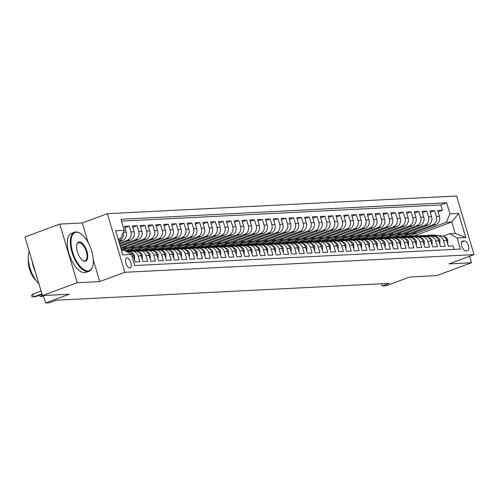 <?xml version="1.0" encoding="UTF-8"?>
<svg xmlns="http://www.w3.org/2000/svg" width="499" height="499" viewBox="0 0 499 499"><rect width="100%" height="100%" fill="white"/><g stroke="black" fill="none" stroke-linecap="round" stroke-linejoin="round"><path stroke-width="0.75" d="M129.921 268.025A5.333 2.42 69.7 0 0 130.258 267.957A5.333 2.42 69.7 0 0 130.8 262.468A5.333 2.42 69.7 0 0 126.896 257.883A5.333 2.42 69.7 0 0 126.559 257.952A5.333 2.42 69.7 0 0 126.016 263.435A5.333 2.42 69.7 0 0 129.921 268.025M59.774 224.088L24.95 236.963L42.427 295.576L77.251 282.708L99.763 281.567L124.837 272.298L107.36 213.684L82.285 222.947L59.774 224.088L77.251 282.708M124.837 272.298L474.05 254.64L456.573 196.026L107.36 213.684M474.05 254.64L448.975 263.909L471.486 262.773L469.559 256.305M471.486 262.773L436.662 275.641L409.841 277.001L386.164 285.752L382.246 285.952L389.214 283.376L56.443 300.205L49.476 302.781L45.559 302.974L69.242 294.223L42.427 295.576M131.979 256.274L133.414 256.205L135.135 261.987L139.832 261.75L138.111 255.968L141.242 255.806A6.668 5.882 -92.9 0 0 135.335 251.209L132.204 251.371A6.668 5.882 87.1 0 1 138.111 255.968M141.242 255.806L142.964 261.588L147.66 261.351L145.939 255.569L149.07 255.413A6.668 5.882 -92.9 0 0 143.163 250.816L140.032 250.972A6.668 5.882 87.1 0 1 145.939 255.569M149.07 255.413L150.798 261.195L155.495 260.958L153.767 255.176L156.904 255.014A6.668 5.882 -92.9 0 0 150.991 250.417L147.86 250.579A6.668 5.882 87.1 0 1 153.767 255.176M156.904 255.014L158.626 260.802L163.323 260.559L161.601 254.777L164.732 254.621A6.668 5.882 -92.9 0 0 158.825 250.024L155.688 250.18A6.668 5.882 87.1 0 1 161.601 254.777M164.732 254.621L166.454 260.403L171.151 260.166L169.429 254.384L172.56 254.222A6.668 5.882 -92.9 0 0 166.654 249.625L163.522 249.787A6.668 5.882 87.1 0 1 169.429 254.384M172.56 254.222L174.282 260.01L178.985 259.767L177.257 253.985L180.388 253.829A6.668 5.882 -92.9 0 0 174.482 249.232L171.35 249.388A6.668 5.882 87.1 0 1 177.257 253.985M180.388 253.829L182.116 259.611L186.813 259.374L185.092 253.592L188.223 253.436A6.668 5.882 -92.9 0 0 182.31 248.839L179.178 248.995A6.668 5.882 87.1 0 1 185.092 253.592M188.223 253.436L189.944 259.218L194.641 258.981L192.92 253.193L196.051 253.037A6.668 5.882 -92.9 0 0 190.144 248.44L187.013 248.596A6.668 5.882 87.1 0 1 192.92 253.193M196.051 253.037L197.772 258.819L202.475 258.582L200.748 252.8L203.879 252.644A6.668 5.882 -92.9 0 0 197.972 248.047L194.841 248.203A6.668 5.882 87.1 0 1 200.748 252.8M203.879 252.644L205.607 258.426L210.304 258.189L208.576 252.407L211.713 252.244A6.668 5.882 -92.9 0 0 205.8 247.647L202.669 247.803A6.668 5.882 87.1 0 1 208.576 252.407M211.713 252.244L213.435 258.027L218.132 257.79L216.41 252.007L219.541 251.852A6.668 5.882 -92.9 0 0 213.634 247.255L210.503 247.41A6.668 5.882 87.1 0 1 216.41 252.007M219.541 251.852L221.263 257.634L225.96 257.397L224.238 251.615L227.369 251.452A6.668 5.882 -92.9 0 0 221.462 246.855L218.331 247.017A6.668 5.882 87.1 0 1 224.238 251.615M227.369 251.452L229.097 257.234L233.794 256.997L232.066 251.215L235.197 251.059A6.668 5.882 -92.9 0 0 229.291 246.462L226.159 246.618A6.668 5.882 87.1 0 1 232.066 251.215M235.197 251.059L236.925 256.842L241.622 256.605L239.9 250.822L243.032 250.66A6.668 5.882 -92.9 0 0 237.125 246.063L233.987 246.225A6.668 5.882 87.1 0 1 239.9 250.822M243.032 250.66L244.753 256.442L249.45 256.205L247.729 250.423L250.86 250.267A6.668 5.882 -92.9 0 0 244.953 245.67L241.822 245.826A6.668 5.882 87.1 0 1 247.729 250.423M250.86 250.267L252.581 256.049L257.284 255.812L255.557 250.03L258.688 249.868A6.668 5.882 -92.9 0 0 252.781 245.271L249.65 245.433A6.668 5.882 87.1 0 1 255.557 250.03M258.688 249.868L260.416 255.65L265.112 255.413L263.391 249.631L266.522 249.475A6.668 5.882 -92.9 0 0 260.609 244.878L257.478 245.034A6.668 5.882 87.1 0 1 263.391 249.631M266.522 249.475L268.244 255.257L272.941 255.02L271.219 249.238L274.35 249.076A6.668 5.882 -92.9 0 0 268.443 244.479L265.312 244.641A6.668 5.882 87.1 0 1 271.219 249.238M274.35 249.076L276.072 254.858L280.775 254.621L279.047 248.839L282.178 248.683A6.668 5.882 -92.9 0 0 276.271 244.086L273.14 244.242A6.668 5.882 87.1 0 1 279.047 248.839M282.178 248.683L283.906 254.465L288.603 254.228L286.875 248.446L290.013 248.284A6.668 5.882 -92.9 0 0 284.099 243.687L280.968 243.849A6.668 5.882 87.1 0 1 286.875 248.446M290.013 248.284L291.734 254.066L296.431 253.829L294.709 248.047L297.841 247.891A6.668 5.882 -92.9 0 0 291.934 243.294L288.796 243.45A6.668 5.882 87.1 0 1 294.709 248.047M297.841 247.891L299.562 253.673L304.259 253.436L302.537 247.654L305.669 247.492A6.668 5.882 -92.9 0 0 299.762 242.894L296.631 243.057A6.668 5.882 87.1 0 1 302.537 247.654M305.669 247.492L307.396 253.28L312.093 253.037L310.366 247.255L313.497 247.099A6.668 5.882 -92.9 0 0 307.59 242.502L304.459 242.657A6.668 5.882 87.1 0 1 310.366 247.255M313.497 247.099L315.225 252.881L319.921 252.644L318.2 246.862L321.331 246.699A6.668 5.882 -92.9 0 0 315.424 242.102L312.287 242.264A6.668 5.882 87.1 0 1 318.2 246.862M321.331 246.699L323.053 252.488L327.749 252.244L326.028 246.462L329.159 246.306A6.668 5.882 -92.9 0 0 323.252 241.709L320.121 241.865A6.668 5.882 87.1 0 1 326.028 246.462M329.159 246.306L330.881 252.089L335.584 251.852L333.856 246.069L336.987 245.913A6.668 5.882 -92.9 0 0 331.08 241.316L327.949 241.472A6.668 5.882 87.1 0 1 333.856 246.069M336.987 245.913L338.715 251.696L343.412 251.459L341.69 245.67L344.821 245.514A6.668 5.882 -92.9 0 0 338.908 240.917L335.777 241.073A6.668 5.882 87.1 0 1 341.69 245.67M344.821 245.514L346.543 251.296L351.24 251.059L349.518 245.277L352.65 245.121A6.668 5.882 -92.9 0 0 346.743 240.524L343.611 240.68A6.668 5.882 87.1 0 1 349.518 245.277M352.65 245.121L354.371 250.903L359.074 250.666L357.346 244.884L360.478 244.722A6.668 5.882 -92.9 0 0 354.571 240.125L351.439 240.281A6.668 5.882 87.1 0 1 357.346 244.884M360.478 244.722L362.205 250.504L366.902 250.267L365.174 244.485L368.312 244.329A6.668 5.882 -92.9 0 0 362.399 239.732L359.268 239.888A6.668 5.882 87.1 0 1 365.174 244.485M368.312 244.329L370.033 250.111L374.73 249.874L373.009 244.092L376.14 243.93A6.668 5.882 -92.9 0 0 370.233 239.333L367.096 239.495A6.668 5.882 87.1 0 1 373.009 244.092M376.14 243.93L377.862 249.712L382.558 249.475L380.837 243.693L383.968 243.537A6.668 5.882 -92.9 0 0 378.061 238.94L374.93 239.096A6.668 5.882 87.1 0 1 380.837 243.693M383.968 243.537L385.696 249.319L390.393 249.082L388.665 243.3L391.796 243.138A6.668 5.882 -92.9 0 0 385.889 238.541L382.758 238.703A6.668 5.882 87.1 0 1 388.665 243.3M391.796 243.138L393.524 248.92L398.221 248.683L396.499 242.901L399.63 242.745A6.668 5.882 -92.9 0 0 393.717 238.148L390.586 238.304A6.668 5.882 87.1 0 1 396.499 242.901M399.63 242.745L401.352 248.527L406.049 248.29L404.327 242.508L407.458 242.346A6.668 5.882 -92.9 0 0 401.552 237.749L398.42 237.911A6.668 5.882 87.1 0 1 404.327 242.508M407.458 242.346L409.18 248.128L413.883 247.891L412.155 242.109L415.287 241.953A6.668 5.882 -92.9 0 0 409.38 237.356L406.248 237.512A6.668 5.882 87.1 0 1 412.155 242.109M415.287 241.953L417.014 247.735L421.711 247.498L419.99 241.716L423.121 241.553A6.668 5.882 -92.9 0 0 417.208 236.956L414.076 237.119A6.668 5.882 87.1 0 1 419.99 241.716M423.121 241.553L424.842 247.336L429.539 247.099L427.818 241.316L430.949 241.16A6.668 5.882 -92.9 0 0 425.042 236.563L421.911 236.719A6.668 5.882 87.1 0 1 427.818 241.316M430.949 241.16L432.67 246.943L437.374 246.706L435.646 240.923L438.777 240.761A6.668 5.882 -92.9 0 0 432.87 236.164L429.739 236.326A6.668 5.882 87.1 0 1 435.646 240.923M438.777 240.761L440.505 246.543L445.202 246.306L443.474 240.524A6.668 5.882 -92.9 0 0 437.567 235.927A6.668 5.882 -92.9 0 0 436.014 236.252L435.159 236.563M403.248 236.694L435.746 224.681A6.668 5.882 -92.9 0 0 439.432 216.285L437.704 210.503L442.401 210.266L438.11 211.857M400.635 236.663L432.614 224.843A6.668 5.882 -92.9 0 0 436.301 216.447L434.573 210.665L430.281 212.25M434.573 210.665L429.876 210.902L431.598 216.685A6.668 5.882 -92.9 0 1 427.917 225.08L395.414 237.094M387.586 237.487L420.089 225.473A6.668 5.882 -92.9 0 0 423.77 217.077L422.048 211.295L426.745 211.058L422.447 212.649M379.758 237.886L412.255 225.872A6.668 5.882 -92.9 0 0 415.941 217.477L414.214 211.695L418.917 211.451L414.619 213.042M371.923 238.279L404.427 226.265A6.668 5.882 -92.9 0 0 408.107 217.87L406.386 212.087L411.082 211.85L406.791 213.441M364.095 238.678L396.599 226.665A6.668 5.882 -92.9 0 0 400.279 218.269L398.558 212.487L403.254 212.243L398.957 213.834M356.267 239.071L388.765 227.057A6.668 5.882 -92.9 0 0 392.451 218.662L390.723 212.88L395.426 212.643L391.129 214.227M348.433 239.47L380.937 227.457A6.668 5.882 -92.9 0 0 384.623 219.061L382.895 213.273L387.592 213.036L383.301 214.626M340.605 239.863L373.109 227.85A6.668 5.882 -92.9 0 0 376.789 219.454L375.067 213.672L379.764 213.435L375.466 215.019M332.777 240.262L365.28 228.249A6.668 5.882 -92.9 0 0 368.961 219.847L367.239 214.065L371.936 213.828L367.638 215.418M324.949 240.655L357.446 228.642A6.668 5.882 -92.9 0 0 361.133 220.246L359.405 214.464L364.102 214.227L359.81 215.811M317.115 241.054L349.618 229.041A6.668 5.882 -92.9 0 0 353.298 220.639L351.577 214.857L356.274 214.62L351.982 216.21M309.286 241.447L341.79 229.434A6.668 5.882 -92.9 0 0 345.47 221.038L343.749 215.256L348.445 215.019L344.148 216.603M301.458 241.847L333.956 229.833A6.668 5.882 -92.9 0 0 337.642 221.431L335.914 215.649L340.617 215.412L336.32 217.003M293.624 242.24L326.128 230.226A6.668 5.882 -92.9 0 0 329.808 221.83L328.086 216.048L332.783 215.811L328.492 217.396M285.796 242.633L318.3 230.619A6.668 5.882 -92.9 0 0 321.98 222.223L320.258 216.441L324.955 216.204L320.657 217.795M277.968 243.032L310.465 231.018A6.668 5.882 -92.9 0 0 314.152 222.623L312.424 216.84L317.127 216.603L312.829 218.188M270.134 243.425L302.637 231.411A6.668 5.882 -92.9 0 0 306.324 223.016L304.596 217.233L309.293 216.996L305.001 218.587M262.306 243.824L294.809 231.81A6.668 5.882 -92.9 0 0 298.489 223.415L296.768 217.633L301.465 217.396L297.167 218.98M254.478 244.217L286.981 232.203A6.668 5.882 -92.9 0 0 290.661 223.808L288.94 218.026L293.637 217.789L289.339 219.379M246.649 244.616L279.147 232.603A6.668 5.882 -92.9 0 0 282.833 224.207L281.105 218.425L285.802 218.188L281.511 219.772M238.815 245.009L271.319 232.996A6.668 5.882 -92.9 0 0 274.999 224.6L273.277 218.818L277.974 218.581L273.683 220.171M230.987 245.408L263.491 233.395A6.668 5.882 -92.9 0 0 267.171 224.999L265.449 219.217L270.146 218.974L265.848 220.564M223.159 245.801L255.656 233.788A6.668 5.882 -92.9 0 0 259.343 225.392L257.615 219.61L262.318 219.373L258.02 220.963M215.325 246.2L247.828 234.187A6.668 5.882 -92.9 0 0 251.508 225.791L249.787 220.009L254.484 219.766L250.192 221.356M207.497 246.593L240 234.58A6.668 5.882 -92.9 0 0 243.68 226.184L241.959 220.402L246.656 220.165L242.358 221.749M199.669 246.993L232.166 234.979A6.668 5.882 -92.9 0 0 235.852 226.583L234.131 220.795L238.828 220.558L234.53 222.149M191.834 247.385L224.338 235.372A6.668 5.882 -92.9 0 0 228.024 226.976L226.297 221.194L230.993 220.957L226.702 222.542M184.006 247.785L216.51 235.771A6.668 5.882 -92.9 0 0 220.19 227.369L218.468 221.587L223.165 221.35L218.868 222.941M176.178 248.178L208.682 236.164A6.668 5.882 -92.9 0 0 212.362 227.769L210.64 221.986L215.337 221.749L211.04 223.334M168.35 248.577L200.847 236.563A6.668 5.882 -92.9 0 0 204.534 228.162L202.806 222.379L207.503 222.142L203.212 223.733M160.516 248.97L193.019 236.956A6.668 5.882 -92.9 0 0 196.7 228.561L194.978 222.779L199.675 222.542L195.383 224.126M152.688 249.369L185.191 237.356A6.668 5.882 -92.9 0 0 188.872 228.954L187.15 223.172L191.847 222.934L187.549 224.525M144.86 249.762L177.357 237.749A6.668 5.882 -92.9 0 0 181.043 229.353L179.316 223.571L184.019 223.334L179.721 224.918M137.025 250.155L169.529 238.142A6.668 5.882 -92.9 0 0 173.209 229.746L171.488 223.964L176.184 223.727L171.893 225.317M129.197 250.554L161.701 238.541A6.668 5.882 -92.9 0 0 165.381 230.145L163.66 224.363L168.356 224.126L164.059 225.71M123.428 250.186L153.867 238.934A6.668 5.882 -92.9 0 0 157.553 230.538L155.831 224.756L160.528 224.519L156.231 226.109M120.951 248.608L146.039 239.333A6.668 5.882 -92.9 0 0 149.725 230.937L147.997 225.155L152.694 224.918L148.403 226.502M120.278 246.356L138.211 239.726A6.668 5.882 -92.9 0 0 141.891 231.33L140.169 225.548L144.866 225.311L140.568 226.902M119.61 244.105L130.382 240.125A6.668 5.882 -92.9 0 0 134.063 231.729L132.341 225.947L137.038 225.71L132.74 227.294M118.937 241.853L122.548 240.518A6.668 5.882 -92.9 0 0 126.235 232.122L124.507 226.34L129.21 226.103L124.912 227.694M132.204 251.371A6.668 5.882 87.1 0 0 130.651 251.689L129.79 252.007M140.032 250.972A6.668 5.882 87.1 0 0 138.479 251.296L137.618 251.608M147.86 250.579A6.668 5.882 87.1 0 0 146.307 250.897L145.452 251.215M155.688 250.18A6.668 5.882 87.1 0 0 154.141 250.504L153.28 250.816M163.522 249.787A6.668 5.882 87.1 0 0 161.969 250.105L161.108 250.423M171.35 249.388A6.668 5.882 87.1 0 0 169.797 249.712L168.943 250.024M179.178 248.995A6.668 5.882 87.1 0 0 177.625 249.313L176.771 249.631M187.013 248.596A6.668 5.882 87.1 0 0 185.46 248.92L184.599 249.232M194.841 248.203A6.668 5.882 87.1 0 0 193.288 248.521L192.433 248.839M202.669 247.803A6.668 5.882 87.1 0 0 201.116 248.128L200.261 248.446M210.503 247.41A6.668 5.882 87.1 0 0 208.95 247.729L208.089 248.047M218.331 247.017A6.668 5.882 87.1 0 0 216.778 247.336L215.917 247.654M226.159 246.618A6.668 5.882 87.1 0 0 224.606 246.936L223.752 247.255M233.987 246.225A6.668 5.882 87.1 0 0 232.434 246.543L231.58 246.862M241.822 245.826A6.668 5.882 87.1 0 0 240.269 246.144L239.408 246.462M249.65 245.433A6.668 5.882 87.1 0 0 248.097 245.751L247.242 246.069M257.478 245.034A6.668 5.882 87.1 0 0 255.925 245.352L255.07 245.67M265.312 244.641A6.668 5.882 87.1 0 0 263.759 244.959L262.898 245.277M273.14 244.242A6.668 5.882 87.1 0 0 271.587 244.56L270.732 244.878M280.968 243.849A6.668 5.882 87.1 0 0 279.415 244.167L278.561 244.485M288.796 243.45A6.668 5.882 87.1 0 0 287.249 243.774L286.389 244.086M296.631 243.057A6.668 5.882 87.1 0 0 295.077 243.375L294.217 243.693M304.459 242.657A6.668 5.882 87.1 0 0 302.905 242.982L302.051 243.294M312.287 242.264A6.668 5.882 87.1 0 0 310.734 242.583L309.879 242.901M320.121 241.865A6.668 5.882 87.1 0 0 318.568 242.19L317.707 242.502M327.949 241.472A6.668 5.882 87.1 0 0 326.396 241.79L325.541 242.109M335.777 241.073A6.668 5.882 87.1 0 0 334.224 241.397L333.369 241.709M343.611 240.68A6.668 5.882 87.1 0 0 342.058 240.998L341.197 241.316M351.439 240.281A6.668 5.882 87.1 0 0 349.886 240.605L349.032 240.923M359.268 239.888A6.668 5.882 87.1 0 0 357.714 240.206L356.86 240.524M367.096 239.495A6.668 5.882 87.1 0 0 365.549 239.813L364.688 240.131M374.93 239.096A6.668 5.882 87.1 0 0 373.377 239.414L372.516 239.732M382.758 238.703A6.668 5.882 87.1 0 0 381.205 239.021L380.35 239.339M390.586 238.304A6.668 5.882 87.1 0 0 389.033 238.622L388.178 238.94M398.42 237.911A6.668 5.882 87.1 0 0 396.867 238.229L396.006 238.547M406.248 237.512A6.668 5.882 87.1 0 0 404.695 237.83L403.841 238.148M414.076 237.119A6.668 5.882 87.1 0 0 412.523 237.437L411.669 237.755M421.911 236.719A6.668 5.882 87.1 0 0 420.358 237.037L419.497 237.356M429.739 236.326A6.668 5.882 87.1 0 0 428.186 236.645L427.331 236.963M464.494 240.973L462.766 241.061A5.165 2.345 69.7 0 0 462.442 241.129A5.165 2.345 69.7 0 0 461.912 246.444A5.165 2.345 69.7 0 0 465.698 250.885L467.42 250.797A5.165 2.345 69.7 0 0 467.744 250.729A5.165 2.345 69.7 0 0 468.274 245.414A5.165 2.345 69.7 0 0 464.494 240.973L461.637 242.027M121.45 250.286L123.97 250.161L131.43 254.44L134.736 265.53L460.465 249.057L457.159 237.967L449.699 233.688L442.987 236.17M131.43 254.44L122.816 254.87L115.643 230.794L124.251 230.357L120.945 219.267L446.674 202.794L449.979 213.884L458.593 213.453L465.773 237.53L457.159 237.967M118.668 240.955L122.548 240.518M119.342 243.206L127.245 240.281L130.382 240.125M120.01 245.458L135.079 239.888L138.211 239.726M120.683 247.704L142.907 239.489L146.039 239.333M121.351 249.955L150.735 239.096L153.867 238.934M126.584 250.517L158.57 238.697L161.701 238.541M134.418 250.124L166.398 238.304L169.529 238.142M142.246 249.731L174.226 237.904L177.357 237.749M150.074 249.332L182.06 237.512L185.191 237.356M157.909 248.939L189.888 237.112L193.019 236.956M165.737 248.539L197.716 236.719L200.847 236.563M173.565 248.146L205.544 236.326L208.682 236.164M181.399 247.747L213.379 235.927L216.51 235.771M189.227 247.354L221.207 235.534L224.338 235.372M197.055 246.955L229.035 235.135L232.166 234.979M204.883 246.562L236.869 234.742L240 234.58M212.717 246.163L244.697 234.343L247.828 234.187M220.546 245.77L252.525 233.95L255.656 233.788M228.374 245.371L260.359 233.551L263.491 233.395M236.208 244.978L268.188 233.158L271.319 232.996M244.036 244.579L276.016 232.759L279.147 232.603M251.864 244.186L283.844 232.366L286.981 232.203M259.698 243.786L291.678 231.966L294.809 231.81M267.526 243.393L299.506 231.573L302.637 231.411M275.354 242.994L307.334 231.174L310.465 231.018M283.183 242.601L315.168 230.781L318.3 230.619M291.017 242.208L322.996 230.382L326.128 230.226M298.845 241.809L330.825 229.989L333.956 229.833M306.673 241.416L338.659 229.59L341.79 229.434M314.507 241.017L346.487 229.197L349.618 229.041M322.335 240.624L354.315 228.804L357.446 228.642M330.163 240.225L362.143 228.405L365.28 228.249M337.998 239.832L369.977 228.012L373.109 227.85M345.826 239.433L377.805 227.613L380.937 227.457M353.654 239.04L385.633 227.22L388.765 227.057M361.482 238.641L393.468 226.82L396.599 226.665M369.316 238.248L401.296 226.427L404.427 226.265M377.144 237.848L409.124 226.028L412.255 225.872M384.972 237.455L416.952 225.635L420.089 225.473M392.807 237.056L424.786 225.236L427.917 225.08M442.401 210.266L440.823 204.958L121.494 221.107M129.21 226.103L130.931 231.885A6.668 5.882 87.1 0 1 127.245 240.281M137.038 225.71L138.759 231.492A6.668 5.882 87.1 0 1 135.079 239.888M144.866 225.311L146.587 231.093A6.668 5.882 87.1 0 1 142.907 239.489M152.694 224.918L154.422 230.7A6.668 5.882 87.1 0 1 150.735 239.096M160.528 224.519L162.25 230.301A6.668 5.882 87.1 0 1 158.57 238.697M168.356 224.126L170.078 229.908A6.668 5.882 87.1 0 1 166.398 238.304M176.184 223.727L177.912 229.509A6.668 5.882 87.1 0 1 174.226 237.904M184.019 223.334L185.74 229.116A6.668 5.882 87.1 0 1 182.06 237.512M191.847 222.934L193.568 228.717A6.668 5.882 87.1 0 1 189.888 237.112M199.675 222.542L201.403 228.324A6.668 5.882 87.1 0 1 197.716 236.719M207.503 222.142L209.231 227.924A6.668 5.882 87.1 0 1 205.544 236.326M215.337 221.749L217.059 227.532A6.668 5.882 87.1 0 1 213.379 235.927M223.165 221.35L224.887 227.132A6.668 5.882 87.1 0 1 221.207 235.534M230.993 220.957L232.721 226.739A6.668 5.882 87.1 0 1 229.035 235.135M238.828 220.558L240.549 226.34A6.668 5.882 87.1 0 1 236.869 234.742M246.656 220.165L248.377 225.947A6.668 5.882 87.1 0 1 244.697 234.343M254.484 219.766L256.212 225.554A6.668 5.882 87.1 0 1 252.525 233.95M262.318 219.373L264.04 225.155A6.668 5.882 87.1 0 1 260.359 233.551M270.146 218.974L271.868 224.762A6.668 5.882 87.1 0 1 268.188 233.158M277.974 218.581L279.702 224.363A6.668 5.882 87.1 0 1 276.016 232.759M285.802 218.188L287.53 223.97A6.668 5.882 87.1 0 1 283.844 232.366M293.637 217.789L295.358 223.571A6.668 5.882 87.1 0 1 291.678 231.966M301.465 217.396L303.186 223.178A6.668 5.882 87.1 0 1 299.506 231.573M309.293 216.996L311.02 222.779A6.668 5.882 87.1 0 1 307.334 231.174M317.127 216.603L318.849 222.386A6.668 5.882 87.1 0 1 315.168 230.781M324.955 216.204L326.677 221.986A6.668 5.882 87.1 0 1 322.996 230.382M332.783 215.811L334.511 221.593A6.668 5.882 87.1 0 1 330.825 229.989M340.617 215.412L342.339 221.194A6.668 5.882 87.1 0 1 338.659 229.59M348.445 215.019L350.167 220.801A6.668 5.882 87.1 0 1 346.487 229.197M356.274 214.62L358.001 220.402A6.668 5.882 87.1 0 1 354.315 228.804M364.102 214.227L365.829 220.009A6.668 5.882 87.1 0 1 362.143 228.405M371.936 213.828L373.657 219.61A6.668 5.882 87.1 0 1 369.977 228.012M379.764 213.435L381.486 219.217A6.668 5.882 87.1 0 1 377.805 227.613M387.592 213.036L389.32 218.818A6.668 5.882 87.1 0 1 385.633 227.22M395.426 212.643L397.148 218.425A6.668 5.882 87.1 0 1 393.468 226.82M403.254 212.243L404.976 218.032A6.668 5.882 87.1 0 1 401.296 226.427M411.082 211.85L412.81 217.633A6.668 5.882 87.1 0 1 409.124 226.028M418.917 211.451L420.638 217.24A6.668 5.882 87.1 0 1 416.952 225.635M426.745 211.058L428.466 216.84A6.668 5.882 87.1 0 1 424.786 225.236M454.065 249.381L453.03 245.913L448.333 246.15L446.611 240.368A6.668 5.882 -92.9 0 0 440.698 235.771L437.567 235.927M449.699 233.688L455.175 233.413L451.776 222.005L446.293 222.286L449.979 213.884M413.945 235.99L451.776 222.005L458.593 213.453M408.463 236.264L446.293 222.286M43.344 295.533L45.559 302.974M381.598 283.763L382.246 285.952M118.269 239.607L120.571 238.753L118.051 238.884M440.823 204.958L446.674 202.794M415.941 232.004L416.297 233.195L407.914 236.295M416.297 233.195L412.149 233.407M408.113 232.397L408.469 233.588L400.086 236.688M408.469 233.588L404.321 233.8M400.285 232.796L400.641 233.987L392.251 237.087M400.641 233.987L396.493 234.199M392.451 233.189L392.807 234.38L384.423 237.48M392.807 234.38L388.665 234.592M384.623 233.588L384.979 234.779L376.595 237.88M384.979 234.779L380.831 234.985M376.795 233.981L377.15 235.172L368.761 238.273M377.15 235.172L373.002 235.385M368.961 234.38L369.316 235.572L360.933 238.672M369.316 235.572L365.174 235.778M361.133 234.773L361.488 235.965L353.105 239.065M361.488 235.965L357.34 236.177M353.304 235.172L353.66 236.364L345.271 239.464M353.66 236.364L349.512 236.57M345.476 235.565L345.832 236.757L337.443 239.857M345.832 236.757L341.684 236.969M337.642 235.965L337.998 237.156L329.614 240.256M337.998 237.156L333.85 237.362M329.814 236.358L330.17 237.549L321.786 240.649M330.17 237.549L326.022 237.761M321.986 236.757L322.342 237.948L313.952 241.048M322.342 237.948L318.194 238.154M314.152 237.15L314.507 238.341L306.124 241.441M314.507 238.341L310.366 238.553M306.324 237.549L306.679 238.74L298.296 241.84M306.679 238.74L302.531 238.946M298.496 237.942L298.851 239.133L290.462 242.233M298.851 239.133L294.703 239.345M290.661 238.335L291.017 239.532L282.634 242.626M291.017 239.532L286.875 239.738M282.833 238.734L283.189 239.925L274.806 243.025M283.189 239.925L279.041 240.138M275.005 239.127L275.361 240.318L266.971 243.418M275.361 240.318L271.213 240.53M267.177 239.526L267.533 240.718L259.143 243.818M267.533 240.718L263.385 240.93M259.343 239.919L259.698 241.111L251.315 244.211M259.698 241.111L255.55 241.323M251.515 240.318L251.87 241.51L243.487 244.61M251.87 241.51L247.722 241.722M243.687 240.711L244.042 241.903L235.653 245.003M244.042 241.903L239.894 242.115M235.852 241.111L236.208 242.302L227.825 245.402M236.208 242.302L232.066 242.508M228.024 241.504L228.38 242.695L219.997 245.795M228.38 242.695L224.232 242.907M220.196 241.903L220.552 243.094L212.162 246.194M220.552 243.094L216.404 243.3M212.368 242.296L212.717 243.487L204.334 246.587M212.717 243.487L208.576 243.699M204.534 242.695L204.889 243.886L196.506 246.986M204.889 243.886L200.741 244.092M196.706 243.088L197.061 244.279L188.678 247.379M197.061 244.279L192.913 244.491M188.878 243.487L189.233 244.678L180.844 247.778M189.233 244.678L185.085 244.884M181.043 243.88L181.399 245.071L173.016 248.171M181.399 245.071L177.251 245.283M173.215 244.279L173.571 245.471L165.188 248.571M173.571 245.471L169.423 245.676M165.387 244.672L165.743 245.864L157.353 248.964M165.743 245.864L161.595 246.076M157.553 245.071L157.909 246.263L149.525 249.363M157.909 246.263L153.767 246.469M149.725 245.464L150.08 246.656L141.697 249.756M150.08 246.656L145.933 246.868M141.897 245.857L142.252 247.055L133.863 250.149M142.252 247.055L138.104 247.261M134.069 246.257L134.418 247.448L126.035 250.548M134.418 247.448L130.276 247.66M126.235 246.649L126.59 247.841L121.307 249.799M126.59 247.841L122.442 248.053M133.414 256.205A6.668 5.882 -92.9 0 0 127.501 251.608L126.578 251.652M124.251 230.357L120.571 238.753M123.216 232.721A6.668 5.882 87.1 0 1 119.417 240.68M455.175 233.413L465.773 237.53M99.763 281.567L93.301 259.892M88.098 242.439L82.285 222.947M447.391 242.988L447.865 242.963L447.703 239.757A4.416 3.898 -92.9 0 0 444.578 236.832L444.041 236.744M438.933 235.859L434.953 235.172A12.749 11.246 -92.9 0 0 432.752 235.041L431.261 235.116A12.749 11.246 -92.9 0 0 430.793 235.148M436.051 236.233L431.036 235.372A12.749 11.246 -92.9 0 0 428.834 235.235A12.749 11.246 -92.9 0 0 426.888 235.528M437.455 235.933L433.463 235.247A12.749 11.246 -92.9 0 0 431.261 235.116M428.834 235.235L430.325 235.16A12.749 11.246 87.1 0 1 432.527 235.297L436.781 236.027M447.428 243.125L447.865 242.963M87.936 270.926A20.328 9.219 69.7 0 0 92.639 266.385A20.328 9.219 69.7 0 0 80.507 233.557A20.328 9.219 69.7 0 0 76.409 232.266A20.328 9.219 69.7 0 0 72.623 252.076A20.328 9.219 69.7 0 0 87.936 270.926M92.558 266.641A20.827 9.444 -110.3 0 1 92.483 266.903A20.827 9.444 -110.3 0 1 88.978 271.288A20.827 9.444 -110.3 0 1 87.662 271.556A20.827 9.444 -110.3 0 1 72.411 253.642A20.827 9.444 -110.3 0 1 74.532 232.216A20.827 9.444 -110.3 0 1 75.854 231.948A20.827 9.444 -110.3 0 1 80.046 233.264A20.827 9.444 -110.3 0 1 80.277 233.413M85.055 261.258A10.167 4.61 -110.3 0 1 83.009 260.615A10.167 4.61 -110.3 0 1 76.94 244.198A10.167 4.61 -110.3 0 1 79.291 241.934A10.167 4.61 -110.3 0 1 86.951 251.353A10.167 4.61 -110.3 0 1 85.055 261.258M82.778 260.459A9.662 4.385 69.7 0 0 84.493 260.94A9.662 4.385 69.7 0 0 85.104 260.815A9.662 4.385 69.7 0 0 86.096 250.872A9.662 4.385 69.7 0 0 79.017 242.564A9.662 4.385 69.7 0 0 78.405 242.682A9.662 4.385 69.7 0 0 76.865 244.473M88.978 271.288L85.915 272.423A20.827 9.444 -110.3 0 1 84.593 272.685A20.827 9.444 -110.3 0 1 69.342 254.771A20.827 9.444 -110.3 0 1 71.469 233.345L74.532 232.216M36.028 280.469A14.995 6.799 -110.3 0 1 28.343 259.68M35.36 271.886A20.827 9.444 -110.3 0 1 32.142 261.096M38.916 283.812A20.827 9.444 -110.3 0 1 29.241 251.353M439.557 243.381L440.037 243.356L439.875 240.15A4.416 3.898 -92.9 0 0 436.744 237.231L436.213 237.137M431.105 236.258L427.119 235.565A12.749 11.246 -92.9 0 0 424.917 235.434L423.433 235.509A12.749 11.246 -92.9 0 0 422.965 235.547M428.223 236.632L423.208 235.765A12.749 11.246 -92.9 0 0 421.006 235.634A12.749 11.246 -92.9 0 0 419.054 235.927M429.62 236.333L425.635 235.64A12.749 11.246 -92.9 0 0 423.433 235.509M421.006 235.634L422.491 235.559A12.749 11.246 87.1 0 1 424.693 235.69L428.953 236.426M439.6 243.518L440.037 243.356M431.729 243.78L432.203 243.755L432.04 240.543A4.416 3.898 -92.9 0 0 428.915 237.624L428.379 237.53M423.277 236.651L419.291 235.965A12.749 11.246 -92.9 0 0 417.089 235.827L415.605 235.908A12.749 11.246 -92.9 0 0 415.131 235.94M420.389 237.025L415.374 236.164A12.749 11.246 -92.9 0 0 413.172 236.027A12.749 11.246 -92.9 0 0 411.226 236.32M421.792 236.726L417.806 236.039A12.749 11.246 -92.9 0 0 415.605 235.908M413.172 236.027L414.663 235.952A12.749 11.246 87.1 0 1 416.865 236.089L421.119 236.819M431.772 243.917L432.203 243.755M423.901 244.173L424.375 244.148L424.212 240.942A4.416 3.898 -92.9 0 0 421.087 238.023L420.551 237.929M415.442 237.05L411.463 236.358A12.749 11.246 -92.9 0 0 409.261 236.227L407.77 236.301A12.749 11.246 -92.9 0 0 407.303 236.339M412.561 237.424L407.546 236.557A12.749 11.246 -92.9 0 0 405.344 236.426A12.749 11.246 -92.9 0 0 403.398 236.719M413.964 237.125L409.972 236.432A12.749 11.246 -92.9 0 0 407.77 236.301M405.344 236.426L406.835 236.351A12.749 11.246 87.1 0 1 409.037 236.482L413.291 237.218M423.938 244.31L424.375 244.148M416.072 244.572L416.546 244.547L416.384 241.335A4.416 3.898 -92.9 0 0 413.253 238.416L412.723 238.322M407.614 237.443L403.629 236.757A12.749 11.246 -92.9 0 0 401.427 236.62L399.942 236.694A12.749 11.246 -92.9 0 0 399.474 236.732M404.733 237.817L399.718 236.956A12.749 11.246 -92.9 0 0 397.516 236.819A12.749 11.246 -92.9 0 0 395.57 237.112M406.136 237.518L402.144 236.832A12.749 11.246 -92.9 0 0 399.942 236.694M397.516 236.819L399 236.744A12.749 11.246 87.1 0 1 401.202 236.875L405.462 237.611M416.11 244.71L416.546 244.547M408.238 244.965L408.718 244.94L408.556 241.734A4.416 3.898 -92.9 0 0 405.425 238.815L404.889 238.722M399.786 237.842L395.801 237.15A12.749 11.246 -92.9 0 0 393.599 237.019L392.114 237.094A12.749 11.246 -92.9 0 0 391.64 237.131M396.898 238.216L391.89 237.349A12.749 11.246 -92.9 0 0 389.688 237.218A12.749 11.246 -92.9 0 0 387.735 237.512M398.302 237.917L394.316 237.225A12.749 11.246 -92.9 0 0 392.114 237.094M389.688 237.218L391.172 237.144A12.749 11.246 87.1 0 1 393.374 237.274L397.628 238.011M408.282 245.103L408.718 244.94M400.41 245.365L400.884 245.34L400.722 242.127A4.416 3.898 -92.9 0 0 397.597 239.208L397.061 239.115M391.958 238.235L387.973 237.549A12.749 11.246 -92.9 0 0 385.771 237.412L384.28 237.487A12.749 11.246 -92.9 0 0 383.812 237.524M389.07 238.609L384.055 237.749A12.749 11.246 -92.9 0 0 381.854 237.611A12.749 11.246 -92.9 0 0 379.907 237.904M390.474 238.31L386.482 237.624A12.749 11.246 -92.9 0 0 384.28 237.487M381.854 237.611L383.344 237.536A12.749 11.246 87.1 0 1 385.546 237.667L389.8 238.403M400.447 245.496L400.884 245.34M392.582 245.758L393.056 245.733L392.894 242.526A4.416 3.898 -92.9 0 0 389.769 239.607L389.232 239.514M384.124 238.634L380.144 237.942A12.749 11.246 -92.9 0 0 377.943 237.811L376.452 237.886A12.749 11.246 -92.9 0 0 375.984 237.923M381.242 239.009L376.227 238.142A12.749 11.246 -92.9 0 0 374.025 238.011A12.749 11.246 -92.9 0 0 372.079 238.304M382.646 238.709L378.654 238.017A12.749 11.246 -92.9 0 0 376.452 237.886M374.025 238.011L375.51 237.936A12.749 11.246 87.1 0 1 377.712 238.067L381.972 238.803M392.619 245.895L393.056 245.733M384.748 246.15L385.228 246.132L385.066 242.919A4.416 3.898 -92.9 0 0 381.935 240L381.398 239.907M376.296 239.027L372.31 238.341A12.749 11.246 -92.9 0 0 370.108 238.204L368.624 238.279A12.749 11.246 -92.9 0 0 368.156 238.316M373.414 239.401L368.399 238.534A12.749 11.246 -92.9 0 0 366.197 238.403A12.749 11.246 -92.9 0 0 364.245 238.697M374.811 239.102L370.826 238.416A12.749 11.246 -92.9 0 0 368.624 238.279M366.197 238.403L367.682 238.329A12.749 11.246 87.1 0 1 369.884 238.46L374.138 239.196M384.791 246.288L385.228 246.132M376.92 246.55L377.394 246.525L377.232 243.319A4.416 3.898 -92.9 0 0 374.107 240.399L373.57 240.306M368.468 239.42L364.482 238.734A12.749 11.246 -92.9 0 0 362.28 238.603L360.789 238.678A12.749 11.246 -92.9 0 0 360.322 238.709M365.58 239.801L360.565 238.934A12.749 11.246 -92.9 0 0 358.363 238.803A12.749 11.246 -92.9 0 0 356.417 239.096M366.983 239.501L362.991 238.809A12.749 11.246 -92.9 0 0 360.789 238.678M358.363 238.803L359.854 238.722A12.749 11.246 87.1 0 1 362.056 238.859L366.31 239.595M376.963 246.687L377.394 246.525M369.092 246.943L369.566 246.924L369.403 243.712A4.416 3.898 -92.9 0 0 366.278 240.792L365.742 240.699M360.634 239.819L356.654 239.133A12.749 11.246 -92.9 0 0 354.452 238.996L352.961 239.071A12.749 11.246 -92.9 0 0 352.494 239.108M357.752 240.194L352.737 239.327A12.749 11.246 -92.9 0 0 350.535 239.196A12.749 11.246 -92.9 0 0 348.589 239.489M359.155 239.894L355.163 239.208A12.749 11.246 -92.9 0 0 352.961 239.071M350.535 239.196L352.026 239.121A12.749 11.246 87.1 0 1 354.228 239.252L358.482 239.988M369.129 247.08L369.566 246.924M361.257 247.342L361.738 247.317L361.575 244.111A4.416 3.898 -92.9 0 0 358.444 241.192L357.914 241.098M352.805 240.212L348.82 239.526A12.749 11.246 -92.9 0 0 346.618 239.395L345.133 239.47A12.749 11.246 -92.9 0 0 344.666 239.501M349.924 240.593L344.909 239.726A12.749 11.246 -92.9 0 0 342.707 239.589A12.749 11.246 -92.9 0 0 340.761 239.888M351.321 240.293L347.335 239.601A12.749 11.246 -92.9 0 0 345.133 239.47M342.707 239.589L344.191 239.514A12.749 11.246 87.1 0 1 346.393 239.651L350.654 240.387M361.301 247.479L361.738 247.317M353.429 247.735L353.903 247.716L353.741 244.504A4.416 3.898 -92.9 0 0 350.616 241.585L350.08 241.491M344.977 240.612L340.992 239.925A12.749 11.246 -92.9 0 0 338.79 239.788L337.305 239.863A12.749 11.246 -92.9 0 0 336.831 239.9M342.089 240.986L337.075 240.119A12.749 11.246 -92.9 0 0 334.873 239.988A12.749 11.246 -92.9 0 0 332.927 240.281M343.493 240.686L339.507 240A12.749 11.246 -92.9 0 0 337.305 239.863M334.873 239.988L336.363 239.913A12.749 11.246 87.1 0 1 338.565 240.044L342.819 240.78M353.473 247.872L353.903 247.716M345.601 248.134L346.075 248.109L345.913 244.903A4.416 3.898 -92.9 0 0 342.788 241.978L342.252 241.89M337.143 241.005L333.164 240.318A12.749 11.246 -92.9 0 0 330.962 240.187L329.471 240.262A12.749 11.246 -92.9 0 0 329.003 240.293M334.261 241.385L329.246 240.518A12.749 11.246 -92.9 0 0 327.045 240.381A12.749 11.246 -92.9 0 0 325.099 240.68M335.665 241.086L331.673 240.393A12.749 11.246 -92.9 0 0 329.471 240.262M327.045 240.381L328.535 240.306A12.749 11.246 87.1 0 1 330.737 240.443L334.991 241.179M345.639 248.271L346.075 248.109M337.773 248.527L338.247 248.502L338.085 245.296A4.416 3.898 -92.9 0 0 334.954 242.377L334.424 242.283M329.315 241.404L325.329 240.718A12.749 11.246 -92.9 0 0 323.134 240.58L321.643 240.655A12.749 11.246 -92.9 0 0 321.175 240.693M326.433 241.778L321.418 240.911A12.749 11.246 -92.9 0 0 319.217 240.78A12.749 11.246 -92.9 0 0 317.27 241.073M327.837 241.479L323.845 240.792A12.749 11.246 -92.9 0 0 321.643 240.655M319.217 240.78L320.701 240.705A12.749 11.246 87.1 0 1 322.903 240.836L327.163 241.572M337.811 248.664L338.247 248.502M329.939 248.926L330.419 248.901L330.257 245.695A4.416 3.898 -92.9 0 0 327.126 242.77L326.589 242.682M321.487 241.797L317.501 241.111A12.749 11.246 -92.9 0 0 315.299 240.98L313.815 241.054A12.749 11.246 -92.9 0 0 313.341 241.086M318.599 242.177L313.59 241.31A12.749 11.246 -92.9 0 0 311.388 241.173A12.749 11.246 -92.9 0 0 309.436 241.466M320.002 241.878L316.017 241.185A12.749 11.246 -92.9 0 0 313.815 241.054M311.388 241.173L312.873 241.098A12.749 11.246 87.1 0 1 315.075 241.235L319.329 241.971M329.982 249.063L330.419 248.901M322.111 249.319L322.585 249.294L322.423 246.088A4.416 3.898 -92.9 0 0 319.298 243.169L318.761 243.075M313.659 242.196L309.673 241.51A12.749 11.246 -92.9 0 0 307.471 241.373L305.981 241.447A12.749 11.246 -92.9 0 0 305.513 241.485M310.771 242.57L305.756 241.703A12.749 11.246 -92.9 0 0 303.554 241.572A12.749 11.246 -92.9 0 0 301.608 241.865M312.174 242.271L308.182 241.585A12.749 11.246 -92.9 0 0 305.981 241.447M303.554 241.572L305.045 241.497A12.749 11.246 87.1 0 1 307.247 241.628L311.501 242.364M322.148 249.456L322.585 249.294M314.283 249.718L314.757 249.693L314.595 246.487A4.416 3.898 -92.9 0 0 311.47 243.562L310.933 243.475M305.825 242.589L301.845 241.903A12.749 11.246 -92.9 0 0 299.643 241.772L298.153 241.847A12.749 11.246 -92.9 0 0 297.685 241.878M302.943 242.969L297.928 242.102A12.749 11.246 -92.9 0 0 295.726 241.965A12.749 11.246 -92.9 0 0 293.78 242.258M304.346 242.664L300.354 241.978A12.749 11.246 -92.9 0 0 298.153 241.847M295.726 241.965L297.211 241.89A12.749 11.246 87.1 0 1 299.412 242.027L303.673 242.757M314.32 249.856L314.757 249.693M306.448 250.111L306.929 250.086L306.766 246.88A4.416 3.898 -92.9 0 0 303.635 243.961L303.099 243.868M297.997 242.988L294.011 242.296A12.749 11.246 -92.9 0 0 291.809 242.165L290.324 242.24A12.749 11.246 -92.9 0 0 289.857 242.277M295.115 243.362L290.1 242.495A12.749 11.246 -92.9 0 0 287.898 242.364A12.749 11.246 -92.9 0 0 285.946 242.657M296.512 243.063L292.526 242.377A12.749 11.246 -92.9 0 0 290.324 242.24M287.898 242.364L289.383 242.289A12.749 11.246 87.1 0 1 291.584 242.42L295.838 243.156M306.492 250.249L306.929 250.086M298.62 250.51L299.094 250.486L298.932 247.279A4.416 3.898 -92.9 0 0 295.807 244.354L295.271 244.267M290.168 243.381L286.183 242.695A12.749 11.246 -92.9 0 0 283.981 242.564L282.496 242.639A12.749 11.246 -92.9 0 0 282.022 242.67M287.281 243.755L282.266 242.894A12.749 11.246 -92.9 0 0 280.064 242.757A12.749 11.246 -92.9 0 0 278.118 243.05M288.684 243.456L284.692 242.77A12.749 11.246 -92.9 0 0 282.496 242.639M280.064 242.757L281.555 242.682A12.749 11.246 87.1 0 1 283.756 242.82L288.01 243.549M298.664 250.648L299.094 250.486M290.792 250.903L291.266 250.878L291.104 247.672A4.416 3.898 -92.9 0 0 287.979 244.753L287.443 244.66M282.334 243.78L278.355 243.088A12.749 11.246 -92.9 0 0 276.153 242.957L274.662 243.032A12.749 11.246 -92.9 0 0 274.194 243.069M279.452 244.154L274.438 243.287A12.749 11.246 -92.9 0 0 272.236 243.156A12.749 11.246 -92.9 0 0 270.29 243.45M280.856 243.855L276.864 243.163A12.749 11.246 -92.9 0 0 274.662 243.032M272.236 243.156L273.726 243.082A12.749 11.246 87.1 0 1 275.928 243.213L280.182 243.949M290.83 251.041L291.266 250.878M282.958 251.303L283.438 251.278L283.276 248.065A4.416 3.898 -92.9 0 0 280.145 245.146L279.615 245.053M274.506 244.173L270.52 243.487A12.749 11.246 -92.9 0 0 268.319 243.35L266.834 243.431A12.749 11.246 -92.9 0 0 266.366 243.462M271.624 244.547L266.609 243.687A12.749 11.246 -92.9 0 0 264.408 243.549A12.749 11.246 -92.9 0 0 262.462 243.843M273.022 244.248L269.036 243.562A12.749 11.246 -92.9 0 0 266.834 243.431M264.408 243.549L265.892 243.475A12.749 11.246 87.1 0 1 268.094 243.612L272.354 244.342M283.002 251.44L283.438 251.278M275.13 251.696L275.61 251.671L275.442 248.465A4.416 3.898 -92.9 0 0 272.317 245.545L271.78 245.452M266.678 244.572L262.692 243.88A12.749 11.246 -92.9 0 0 260.49 243.749L259.006 243.824A12.749 11.246 -92.9 0 0 258.532 243.861M263.79 244.947L258.775 244.08A12.749 11.246 -92.9 0 0 256.573 243.949A12.749 11.246 -92.9 0 0 254.627 244.242M265.194 244.647L261.208 243.955A12.749 11.246 -92.9 0 0 259.006 243.824M256.573 243.949L258.064 243.874A12.749 11.246 87.1 0 1 260.266 244.005L264.52 244.741M275.174 251.833L275.61 251.671M267.302 252.095L267.776 252.07L267.614 248.858A4.416 3.898 -92.9 0 0 264.489 245.938L263.952 245.845M258.844 244.965L254.864 244.279A12.749 11.246 -92.9 0 0 252.662 244.142L251.172 244.217A12.749 11.246 -92.9 0 0 250.704 244.254M255.962 245.34L250.947 244.479A12.749 11.246 -92.9 0 0 248.745 244.342A12.749 11.246 -92.9 0 0 246.799 244.635M257.365 245.04L253.373 244.354A12.749 11.246 -92.9 0 0 251.172 244.217M248.745 244.342L250.236 244.267A12.749 11.246 87.1 0 1 252.438 244.398L256.692 245.134M267.339 252.232L267.776 252.07M259.474 252.488L259.948 252.463L259.786 249.257A4.416 3.898 -92.9 0 0 256.654 246.338L256.124 246.244M251.016 245.365L247.03 244.672A12.749 11.246 -92.9 0 0 244.834 244.541L243.344 244.616A12.749 11.246 -92.9 0 0 242.876 244.653M248.134 245.739L243.119 244.872A12.749 11.246 -92.9 0 0 240.917 244.741A12.749 11.246 -92.9 0 0 238.971 245.034M249.537 245.439L245.545 244.747A12.749 11.246 -92.9 0 0 243.344 244.616M240.917 244.741L242.402 244.666A12.749 11.246 87.1 0 1 244.604 244.797L248.864 245.533M259.511 252.625L259.948 252.463M251.639 252.887L252.12 252.862L251.958 249.65A4.416 3.898 -92.9 0 0 248.826 246.731L248.29 246.637M243.188 245.758L239.202 245.071A12.749 11.246 -92.9 0 0 237 244.934L235.516 245.009A12.749 11.246 -92.9 0 0 235.041 245.046M240.3 246.132L235.291 245.271A12.749 11.246 -92.9 0 0 233.089 245.134A12.749 11.246 -92.9 0 0 231.137 245.427M241.703 245.832L237.717 245.146A12.749 11.246 -92.9 0 0 235.516 245.009M233.089 245.134L234.574 245.059A12.749 11.246 87.1 0 1 236.776 245.19L241.029 245.926M251.683 253.018L252.12 252.862M243.811 253.28L244.285 253.255L244.123 250.049A4.416 3.898 -92.9 0 0 240.998 247.13L240.462 247.036M235.36 246.157L231.374 245.464A12.749 11.246 -92.9 0 0 229.172 245.333L227.681 245.408A12.749 11.246 -92.9 0 0 227.213 245.446M232.472 246.531L227.457 245.664A12.749 11.246 -92.9 0 0 225.255 245.533A12.749 11.246 -92.9 0 0 223.309 245.826M233.875 246.232L229.883 245.539A12.749 11.246 -92.9 0 0 227.681 245.408M225.255 245.533L226.746 245.458A12.749 11.246 87.1 0 1 228.947 245.589L233.201 246.325M243.849 253.417L244.285 253.255M235.983 253.673L236.457 253.654L236.295 250.442A4.416 3.898 -92.9 0 0 233.17 247.523L232.634 247.429M227.525 246.55L223.546 245.864A12.749 11.246 -92.9 0 0 221.344 245.726L219.853 245.801A12.749 11.246 -92.9 0 0 219.385 245.839M224.644 246.924L219.629 246.057A12.749 11.246 -92.9 0 0 217.427 245.926A12.749 11.246 -92.9 0 0 215.481 246.219M226.047 246.625L222.055 245.938A12.749 11.246 -92.9 0 0 219.853 245.801M217.427 245.926L218.911 245.851A12.749 11.246 87.1 0 1 221.113 245.982L225.373 246.718M236.021 253.81L236.457 253.654M228.149 254.072L228.629 254.047L228.467 250.841A4.416 3.898 -92.9 0 0 225.336 247.922L224.799 247.828M219.697 246.943L215.711 246.257A12.749 11.246 -92.9 0 0 213.51 246.126L212.025 246.2A12.749 11.246 -92.9 0 0 211.557 246.232M216.816 247.323L211.801 246.456A12.749 11.246 -92.9 0 0 209.599 246.325A12.749 11.246 -92.9 0 0 207.646 246.618M218.213 247.024L214.227 246.331A12.749 11.246 -92.9 0 0 212.025 246.2M209.599 246.325L211.083 246.244A12.749 11.246 87.1 0 1 213.285 246.381L217.539 247.117M228.193 254.209L228.629 254.047M220.321 254.465L220.795 254.446L220.633 251.234A4.416 3.898 -92.9 0 0 217.508 248.315L216.971 248.221M211.869 247.342L207.883 246.656A12.749 11.246 -92.9 0 0 205.682 246.518L204.197 246.593A12.749 11.246 -92.9 0 0 203.723 246.631M208.981 247.716L203.966 246.849A12.749 11.246 -92.9 0 0 201.764 246.718A12.749 11.246 -92.9 0 0 199.818 247.011M210.385 247.417L206.393 246.731A12.749 11.246 -92.9 0 0 204.197 246.593M201.764 246.718L203.255 246.643A12.749 11.246 87.1 0 1 205.457 246.774L209.711 247.51M220.365 254.602L220.795 254.446M212.493 254.864L212.967 254.839L212.805 251.633A4.416 3.898 -92.9 0 0 209.68 248.714L209.143 248.621M204.035 247.735L200.055 247.049A12.749 11.246 -92.9 0 0 197.853 246.918L196.363 246.993A12.749 11.246 -92.9 0 0 195.895 247.024M201.153 248.115L196.138 247.248A12.749 11.246 -92.9 0 0 193.936 247.111A12.749 11.246 -92.9 0 0 191.99 247.41M202.557 247.816L198.565 247.124A12.749 11.246 -92.9 0 0 196.363 246.993M193.936 247.111L195.427 247.036A12.749 11.246 87.1 0 1 197.629 247.173L201.883 247.909M212.53 255.001L212.967 254.839M204.659 255.257L205.139 255.239L204.977 252.026A4.416 3.898 -92.9 0 0 201.846 249.107L201.315 249.013M196.207 248.134L192.221 247.448A12.749 11.246 -92.9 0 0 190.019 247.311L188.535 247.385A12.749 11.246 -92.9 0 0 188.067 247.423M193.325 248.508L188.31 247.641A12.749 11.246 -92.9 0 0 186.108 247.51A12.749 11.246 -92.9 0 0 184.162 247.803M194.722 248.209L190.737 247.523A12.749 11.246 -92.9 0 0 188.535 247.385M186.108 247.51L187.593 247.435A12.749 11.246 87.1 0 1 189.795 247.566L194.055 248.302M204.702 255.394L205.139 255.239M196.831 255.656L197.311 255.631L197.149 252.425A4.416 3.898 -92.9 0 0 194.017 249.5L193.481 249.413M188.379 248.527L184.393 247.841A12.749 11.246 -92.9 0 0 182.191 247.71L180.707 247.785A12.749 11.246 -92.9 0 0 180.233 247.816M185.491 248.907L180.476 248.04A12.749 11.246 -92.9 0 0 178.274 247.903A12.749 11.246 -92.9 0 0 176.328 248.203M186.894 248.608L182.908 247.916A12.749 11.246 -92.9 0 0 180.707 247.785M178.274 247.903L179.765 247.828A12.749 11.246 87.1 0 1 181.967 247.966L186.221 248.702M196.874 255.794L197.311 255.631M189.002 256.049L189.477 256.024L189.314 252.818A4.416 3.898 -92.9 0 0 186.189 249.899L185.653 249.806M180.544 248.926L176.565 248.24A12.749 11.246 -92.9 0 0 174.363 248.103L172.872 248.178A12.749 11.246 -92.9 0 0 172.404 248.215M177.663 249.3L172.648 248.433A12.749 11.246 -92.9 0 0 170.446 248.302A12.749 11.246 -92.9 0 0 168.5 248.596M179.066 249.001L175.074 248.315A12.749 11.246 -92.9 0 0 172.872 248.178M170.446 248.302L171.937 248.228A12.749 11.246 87.1 0 1 174.139 248.359L178.393 249.095M189.04 256.187L189.477 256.024M181.174 256.449L181.648 256.424L181.486 253.218A4.416 3.898 -92.9 0 0 178.361 250.292L177.825 250.205M172.716 249.319L168.737 248.633A12.749 11.246 -92.9 0 0 166.535 248.502L165.044 248.577A12.749 11.246 -92.9 0 0 164.576 248.608M169.835 249.7L164.82 248.833A12.749 11.246 -92.9 0 0 162.618 248.695A12.749 11.246 -92.9 0 0 160.672 248.989M171.238 249.4L167.246 248.708A12.749 11.246 -92.9 0 0 165.044 248.577M162.618 248.695L164.102 248.621A12.749 11.246 87.1 0 1 166.304 248.758L170.564 249.494M181.212 256.586L181.648 256.424M173.34 256.842L173.82 256.817L173.658 253.611A4.416 3.898 -92.9 0 0 170.527 250.691L169.991 250.598M164.888 249.718L160.903 249.032A12.749 11.246 -92.9 0 0 158.701 248.895L157.216 248.97A12.749 11.246 -92.9 0 0 156.742 249.007M162 250.093L156.992 249.226A12.749 11.246 -92.9 0 0 154.79 249.095A12.749 11.246 -92.9 0 0 152.837 249.388M163.404 249.793L159.418 249.107A12.749 11.246 -92.9 0 0 157.216 248.97M154.79 249.095L156.274 249.02A12.749 11.246 87.1 0 1 158.476 249.151L162.73 249.887M173.384 256.979L173.82 256.817M165.512 257.241L165.986 257.216L165.824 254.01A4.416 3.898 -92.9 0 0 162.699 251.084L162.163 250.997M157.06 250.111L153.074 249.425A12.749 11.246 -92.9 0 0 150.873 249.294L149.382 249.369A12.749 11.246 -92.9 0 0 148.914 249.4M154.172 250.492L149.157 249.625A12.749 11.246 -92.9 0 0 146.956 249.488A12.749 11.246 -92.9 0 0 145.009 249.781M155.576 250.186L151.584 249.5A12.749 11.246 -92.9 0 0 149.382 249.369M146.956 249.488L148.446 249.413A12.749 11.246 87.1 0 1 150.648 249.55L154.902 250.28M165.549 257.378L165.986 257.216M157.684 257.634L158.158 257.609L157.996 254.403A4.416 3.898 -92.9 0 0 154.871 251.484L154.334 251.39M149.226 250.51L145.246 249.818A12.749 11.246 -92.9 0 0 143.045 249.687L141.554 249.762A12.749 11.246 -92.9 0 0 141.086 249.799M146.344 250.885L141.329 250.018A12.749 11.246 -92.9 0 0 139.127 249.887A12.749 11.246 -92.9 0 0 137.181 250.18M147.748 250.585L143.756 249.899A12.749 11.246 -92.9 0 0 141.554 249.762M139.127 249.887L140.612 249.812A12.749 11.246 87.1 0 1 142.814 249.943L147.074 250.679M157.721 257.771L158.158 257.609M149.85 258.033L150.33 258.008L150.168 254.802A4.416 3.898 -92.9 0 0 147.037 251.876L146.5 251.789M141.398 250.903L137.412 250.217A12.749 11.246 -92.9 0 0 135.21 250.086L133.726 250.161A12.749 11.246 -92.9 0 0 133.258 250.192M138.516 251.278L133.501 250.417A12.749 11.246 -92.9 0 0 131.299 250.28A12.749 11.246 -92.9 0 0 129.347 250.573M139.913 250.978L135.928 250.292A12.749 11.246 -92.9 0 0 133.726 250.161M131.299 250.28L132.784 250.205A12.749 11.246 87.1 0 1 134.986 250.342L139.24 251.072M149.893 258.17L150.33 258.008M142.022 258.426L142.496 258.401L142.334 255.195A4.416 3.898 -92.9 0 0 139.209 252.276L138.672 252.182M133.57 251.303L129.584 250.61A12.749 11.246 -92.9 0 0 127.382 250.479L125.898 250.554A12.749 11.246 -92.9 0 0 125.424 250.592M130.682 251.677L125.667 250.81A12.749 11.246 -92.9 0 0 124.931 250.71M132.085 251.377L128.1 250.685A12.749 11.246 -92.9 0 0 125.898 250.554M124.756 250.61L124.956 250.604A12.749 11.246 87.1 0 1 127.158 250.735L131.412 251.471M142.065 258.563L142.496 258.401M134.194 258.825L134.668 258.8L134.505 255.588A4.416 3.898 -92.9 0 0 131.38 252.669L130.844 252.575M41.061 294.622L41.61 296.462L43.419 295.795M39.54 295.183L39.926 296.487L43.544 296.2M134.231 258.962L134.668 258.8M41.061 291.004L32.934 294.011L33.782 296.861L41.91 293.855M32.934 294.011L31.624 295.296L32.092 296.88L35.192 296.786L42.035 294.26M432.614 224.843L435.746 224.681M436.301 216.447L439.432 216.285M123.415 232.266L126.235 232.122M130.931 231.885L134.063 231.729M138.759 231.492L141.891 231.33M146.587 231.093L149.725 230.937M154.422 230.7L157.553 230.538M162.25 230.301L165.381 230.145M170.078 229.908L173.209 229.746M177.912 229.509L181.043 229.353M185.74 229.116L188.872 228.954M193.568 228.717L196.7 228.561M201.403 228.324L204.534 228.162M209.231 227.924L212.362 227.769M217.059 227.532L220.19 227.369M224.887 227.132L228.024 226.976M232.721 226.739L235.852 226.583M240.549 226.34L243.68 226.184M248.377 225.947L251.508 225.791M256.212 225.554L259.343 225.392M264.04 225.155L267.171 224.999M271.868 224.762L274.999 224.6M279.702 224.363L282.833 224.207M287.53 223.97L290.661 223.808M295.358 223.571L298.489 223.415M303.186 223.178L306.324 223.016M311.02 222.779L314.152 222.623M318.849 222.386L321.98 222.223M326.677 221.986L329.808 221.83M334.511 221.593L337.642 221.431M342.339 221.194L345.47 221.038M350.167 220.801L353.298 220.639M358.001 220.402L361.133 220.246M365.829 220.009L368.961 219.847M373.657 219.61L376.789 219.454M381.486 219.217L384.623 219.061M389.32 218.818L392.451 218.662M397.148 218.425L400.279 218.269M404.976 218.032L408.107 217.87M412.81 217.633L415.941 217.477M420.638 217.24L423.77 217.077M428.466 216.84L431.598 216.685M443.474 240.524L446.611 240.368M462.149 241.291L462.766 241.061M446.449 239.9L447.709 239.832M433.463 235.247L434.953 235.172M431.036 235.372L432.527 235.297M444.197 236.85L444.578 236.832M438.621 240.293L439.881 240.231M425.635 235.64L427.119 235.565M423.208 235.765L424.693 235.69M436.369 237.25L436.744 237.231M430.793 240.686L432.047 240.624M417.806 236.039L419.291 235.965M415.374 236.164L416.865 236.089M428.535 237.643L428.915 237.624M422.959 241.086L424.219 241.023M409.972 236.432L411.463 236.358M407.546 236.557L409.037 236.482M420.707 238.042L421.087 238.023M415.131 241.479L416.391 241.416M402.144 236.832L403.629 236.757M399.718 236.956L401.202 236.875M412.879 238.435L413.253 238.416M407.303 241.878L408.556 241.815M394.316 237.225L395.801 237.15M391.89 237.349L393.374 237.274M405.045 238.834L405.425 238.815M399.474 242.271L400.728 242.208M386.482 237.624L387.973 237.549M384.055 237.749L385.546 237.667M397.216 239.227L397.597 239.208M391.64 242.67L392.9 242.608M378.654 238.017L380.144 237.942M376.227 238.142L377.712 238.067M389.388 239.626L389.769 239.607M383.812 243.063L385.066 243.001M370.826 238.416L372.31 238.341M368.399 238.534L369.884 238.46M381.56 240.019L381.935 240M375.984 243.462L377.238 243.4M362.991 238.809L364.482 238.734M360.565 238.934L362.056 238.859M373.726 240.418L374.107 240.399M368.15 243.855L369.41 243.793M355.163 239.208L356.654 239.133M352.737 239.327L354.228 239.252M365.898 240.811L366.278 240.792M360.322 244.254L361.582 244.192M347.335 239.601L348.82 239.526M344.909 239.726L346.393 239.651M358.07 241.21L358.444 241.192M352.494 244.647L353.747 244.585M339.507 240L340.992 239.925M337.075 240.119L338.565 240.044M350.236 241.603L350.616 241.585M344.659 245.046L345.919 244.984M331.673 240.393L333.164 240.318M329.246 240.518L330.737 240.443M342.408 242.003L342.788 241.978M336.831 245.439L338.091 245.377M323.845 240.792L325.329 240.718M321.418 240.911L322.903 240.836M334.579 242.395L334.954 242.377M329.003 245.839L330.257 245.77M316.017 241.185L317.501 241.111M313.59 241.31L315.075 241.235M326.751 242.795L327.126 242.77M321.175 246.232L322.429 246.169M308.182 241.585L309.673 241.51M305.756 241.703L307.247 241.628M318.917 243.188L319.298 243.169M313.341 246.631L314.601 246.562M300.354 241.978L301.845 241.903M297.928 242.102L299.412 242.027M311.089 243.581L311.47 243.562M305.513 247.024L306.766 246.961M292.526 242.377L294.011 242.296M290.1 242.495L291.584 242.42M303.261 243.98L303.635 243.961M297.685 247.423L298.938 247.354M284.692 242.77L286.183 242.695M282.266 242.894L283.756 242.82M295.427 244.373L295.807 244.354M289.85 247.816L291.11 247.754M276.864 243.163L278.355 243.088M274.438 243.287L275.928 243.213M287.599 244.772L287.979 244.753M282.022 248.209L283.282 248.146M269.036 243.562L270.52 243.487M266.609 243.687L268.094 243.612M279.771 245.165L280.145 245.146M274.194 248.608L275.448 248.546M261.208 243.955L262.692 243.88M258.775 244.08L260.266 244.005M271.936 245.564L272.317 245.545M266.36 249.001L267.62 248.939M253.373 244.354L254.864 244.279M250.947 244.479L252.438 244.398M264.108 245.957L264.489 245.938M258.532 249.4L259.792 249.338M245.545 244.747L247.03 244.672M243.119 244.872L244.604 244.797M256.28 246.356L256.654 246.338M250.704 249.793L251.958 249.731M237.717 245.146L239.202 245.071M235.291 245.271L236.776 245.19M248.452 246.749L248.826 246.731M242.876 250.192L244.13 250.13M229.883 245.539L231.374 245.464M227.457 245.664L228.947 245.589M240.618 247.148L240.998 247.13M235.041 250.585L236.301 250.523M222.055 245.938L223.546 245.864M219.629 246.057L221.113 245.982M232.79 247.541L233.17 247.523M227.213 250.985L228.467 250.922M214.227 246.331L215.711 246.257M211.801 246.456L213.285 246.381M224.962 247.941L225.336 247.922M219.385 251.377L220.639 251.315M206.393 246.731L207.883 246.656M203.966 246.849L205.457 246.774M217.127 248.334L217.508 248.315M211.551 251.777L212.811 251.714M198.565 247.124L200.055 247.049M196.138 247.248L197.629 247.173M209.299 248.733L209.68 248.714M203.723 252.17L204.983 252.107M190.737 247.523L192.221 247.448M188.31 247.641L189.795 247.566M201.471 249.126L201.846 249.107M195.895 252.569L197.149 252.506M182.908 247.916L184.393 247.841M180.476 248.04L181.967 247.966M193.637 249.525L194.017 249.5M188.061 252.962L189.321 252.899M175.074 248.315L176.565 248.24M172.648 248.433L174.139 248.359M185.809 249.918L186.189 249.899M180.233 253.361L181.493 253.292M167.246 248.708L168.737 248.633M164.82 248.833L166.304 248.758M177.981 250.317L178.361 250.292M172.404 253.754L173.658 253.692M159.418 249.107L160.903 249.032M156.992 249.226L158.476 249.151M170.153 250.71L170.527 250.691M164.576 254.153L165.83 254.085M151.584 249.5L153.074 249.425M149.157 249.625L150.648 249.55M162.318 251.103L162.699 251.084M156.742 254.546L158.002 254.484M143.756 249.899L145.246 249.818M141.329 250.018L142.814 249.943M154.49 251.502L154.871 251.484M148.914 254.945L150.168 254.877M135.928 250.292L137.412 250.217M133.501 250.417L134.986 250.342M146.662 251.895L147.037 251.876M141.086 255.338L142.34 255.276M128.1 250.685L129.584 250.61M125.667 250.81L127.158 250.735M138.828 252.294L139.209 252.276M133.252 255.731L134.512 255.669M131 252.687L131.38 252.669M80.507 233.557L80.046 233.264M92.639 266.385L92.483 266.903"/></g></svg>
